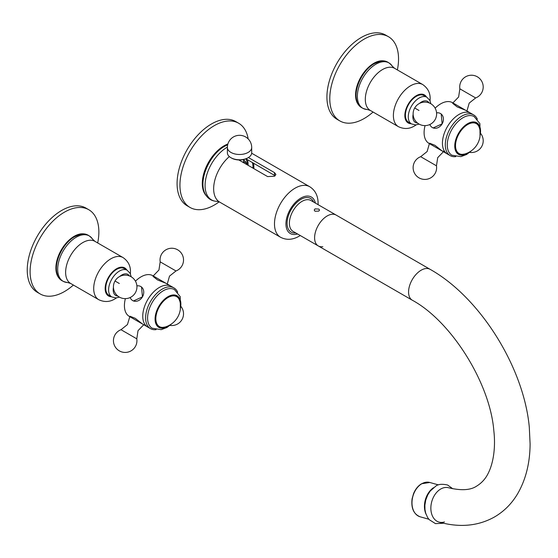 <?xml version="1.0" encoding="UTF-8"?>
<svg xmlns="http://www.w3.org/2000/svg" width="558" height="558" viewBox="0 0 558 558"><rect width="100%" height="100%" fill="white"/><g stroke="black" fill="none" stroke-linecap="round" stroke-linejoin="round"><path stroke-width="0.84" d="M318.29 245.939L293.076 231.382A17.828 10.295 -60 0 1 290.348 217.097A17.828 10.295 -60 0 1 301.99 201.389A17.828 10.295 -60 0 1 310.904 200.503L430.085 269.319A17.828 10.295 120 0 0 421.171 270.198A17.828 10.295 120 0 0 408.568 292.029A17.828 10.295 120 0 0 412.257 300.19L318.29 245.939A17.828 10.295 -60 0 1 314.6 237.778A17.828 10.295 -60 0 1 327.204 215.946A17.828 10.295 -60 0 1 336.118 215.06A17.828 10.295 120 0 0 327.204 215.946A17.828 10.295 120 0 0 315.556 231.654A17.828 10.295 120 0 0 318.29 245.939A17.828 10.295 120 0 0 322.81 246.678M430.085 269.319C480.096 297.358 523.809 367.297 529.291 427.121L530.1 443.924C529.981 462.966 525.817 479.594 517.608 493.802C511.77 503.644 504.069 511.372 494.507 516.973C478.15 526.103 459.653 527.812 439.02 522.1A17.828 12.527 -74.3 0 1 430.881 506.978A17.828 12.527 -74.3 0 1 440.708 489.024A17.828 12.527 -74.3 0 1 448.66 487.769A17.828 12.527 105.7 0 0 440.708 489.024A17.828 12.527 105.7 0 0 430.992 510.633A17.828 12.527 105.7 0 0 444.489 521.946M190.013 207.436L187.146 205.783A48.623 28.074 -60 0 1 179.697 166.821A48.623 28.074 -60 0 1 211.461 123.981A48.623 28.074 -60 0 1 235.769 121.567L238.636 123.227A48.623 28.074 120 0 0 214.321 125.634A48.623 28.074 120 0 0 182.564 168.474A48.623 28.074 120 0 0 190.013 207.436A48.623 28.074 120 0 0 214.321 205.03A48.623 28.074 120 0 0 219.161 201.843M248.184 138.928A48.623 28.074 120 0 0 238.636 123.227M227.887 143.999A30.795 17.779 120 0 0 224.065 145.812A30.795 17.779 120 0 0 204.73 170.553A30.795 17.779 120 0 0 206.279 195.725M177.667 292.246A23.499 13.566 120 0 0 173.984 287.928L171.118 286.275A23.499 13.566 120 0 0 147.619 299.841A23.499 13.566 120 0 0 147.619 326.974A23.499 13.566 -60 0 1 144.02 308.142A23.499 13.566 -60 0 1 159.372 287.433A23.499 13.566 -60 0 1 171.118 286.275L165.963 283.297L157.433 279.879L152.983 276.343M135.461 281.183A23.499 13.566 -60 0 1 152.787 275.687L167.254 284.036L169.52 276.105L175.972 270.965A11.753 11.753 0 0 0 177.653 249.81A11.753 11.753 0 0 0 160.181 261.848L175.972 270.965M141.509 286.952L142.464 296.863L133.404 300.985L132.685 300.574A8.105 6.619 -60 0 0 142.464 296.863A8.105 6.619 -60 0 0 140.783 286.533L140.783 286.533A8.105 6.619 -60 0 0 136.891 285.884M136.787 338.825L121.002 329.708A11.753 11.753 0 0 0 119.314 350.863L119.314 350.863A11.753 11.753 0 0 0 136.787 338.825L138.021 330.671L143.755 324.742L129.289 316.386A23.499 13.566 -60 0 1 125.383 298.635M121.002 329.708L127.447 324.568L129.951 316.233L135.245 318.318L142.464 323.996L150.486 328.627A23.499 13.566 120 0 0 156.066 329.652M465.658 110.282L470.799 113.253A23.499 13.566 120 0 0 447.3 126.819A23.499 13.566 120 0 0 447.3 153.952L447.3 153.952A23.499 13.566 -60 0 1 443.701 135.127A23.499 13.566 -60 0 1 459.053 114.418A23.499 13.566 -60 0 1 470.799 113.253L465.644 110.275L457.107 106.857L452.664 103.321M430.685 144.362L429.632 143.211L434.926 145.303L442.145 150.981L447.3 153.952L442.145 150.981L443.666 151.316M435.142 108.161A23.499 13.566 -60 0 1 452.468 102.665L466.934 111.021L469.201 103.091L475.646 97.943A11.753 11.753 0 0 0 477.334 76.795A11.753 11.753 0 0 0 459.862 88.827L475.646 97.943M436.468 165.81L420.676 156.693A11.753 11.753 0 0 0 418.995 177.849L418.995 177.849A11.753 11.753 0 0 0 436.468 165.81L437.702 157.656L443.429 151.72L428.962 143.371A23.499 13.566 -60 0 1 425.063 125.613M452.468 102.665L452.894 102.916L458.627 96.987L459.862 88.827M441.19 113.937L442.145 123.841L433.085 127.97L432.359 127.552A8.105 6.619 -60 0 0 442.145 123.841A8.105 6.619 -60 0 0 440.464 113.518L440.464 113.518A8.105 6.619 -60 0 0 436.572 112.869M339.857 120.926L336.99 119.273A48.623 28.074 -60 0 1 329.534 80.317A48.623 28.074 -60 0 1 361.298 37.47A48.623 28.074 -60 0 1 385.606 35.063L388.473 36.716A48.623 28.074 120 0 0 364.165 39.123A48.623 28.074 120 0 0 332.401 81.97A48.623 28.074 120 0 0 339.857 120.926A48.623 28.074 120 0 0 364.165 118.519A48.623 28.074 120 0 0 373.065 112.032M397.373 69.924A48.623 28.074 120 0 0 388.473 36.716M385.243 61.261A25.933 14.968 120 0 0 373.902 63.27A25.933 14.968 120 0 0 357.413 84.718A25.933 14.968 120 0 0 359.491 105.86M116.629 269.375A15.394 8.886 -60 0 1 124.322 268.607L127.189 270.267A15.394 8.886 120 0 0 119.489 271.028A15.394 8.886 120 0 0 109.431 284.594A15.394 8.886 120 0 0 111.795 296.933L108.929 295.28A15.394 8.886 -60 0 1 106.571 282.941A15.394 8.886 -60 0 1 116.629 269.375M130.174 297.526A8.105 6.619 -60 0 0 132.685 300.574L133.404 300.985M429.855 124.511A8.105 6.619 -60 0 0 432.359 127.552L433.085 127.97M408.609 122.258A15.394 8.886 -60 0 1 406.245 109.919A15.394 8.886 -60 0 1 416.303 96.353A15.394 8.886 -60 0 1 424.003 95.592L426.87 97.245A15.394 8.886 120 0 0 419.17 98.006A15.394 8.886 120 0 0 409.112 111.579A15.394 8.886 120 0 0 411.469 123.911L408.609 122.258M248.129 157.719L247.557 158.053A11.341 6.55 180 0 1 231.514 158.053L230.942 157.719A12.157 7.017 180 0 1 227.378 152.759L227.378 147.465A12.157 7.017 0 0 0 230.942 152.432A12.157 7.017 0 0 0 244.188 153.952A12.157 7.017 0 0 0 251.693 147.465L251.693 152.759A12.157 7.017 180 0 1 248.129 157.719A12.157 7.017 180 0 1 230.942 157.719L231.514 158.053M243.03 162.385A6.061 3.501 -60 0 1 246.503 163.843A6.061 3.501 -60 0 1 246.643 164.471M243.588 159.539L243.588 161.039A4.052 2.337 180 0 1 242.918 162.322M480.159 134.938A18.233 10.525 120 0 0 467.646 123.681A18.233 10.525 120 0 0 454.756 146.008A18.233 10.525 120 0 0 467.646 153.45A18.233 10.525 120 0 0 470.757 151.218M466.021 153.603A17.424 10.058 -60 0 1 455.356 144.724A17.424 10.058 -60 0 1 467.646 124.343A17.424 10.058 -60 0 1 479.859 129.637M477.348 119.224A23.499 13.566 120 0 0 473.665 114.906A23.499 13.566 120 0 0 461.919 116.071A23.499 13.566 120 0 0 446.567 136.78A23.499 13.566 120 0 0 450.166 155.612A23.499 13.566 120 0 0 455.746 156.638M314.998 211.245L318.778 211.084L319.567 210.073L318.778 209.062L314.998 208.901L314.217 210.073L314.998 211.245M253.806 168.614A25.933 14.968 120 0 0 253.534 163.201M275.164 175.77L245.952 158.821A23.094 13.336 -60 0 1 247.264 164.833M252.39 162.538A24.712 14.271 -60 0 1 252.99 168.139M248.408 157.551L274.487 172.61L275.91 174.431L274.487 176.244L267.61 176.579L238.824 159.958M248.129 165.328A24.308 14.034 120 0 0 248.129 165.001A24.308 14.034 120 0 0 247.389 159.651M40.176 293.947L37.309 292.294A48.623 28.074 -60 0 1 29.853 253.332A48.623 28.074 -60 0 1 61.617 210.485A48.623 28.074 -60 0 1 85.932 208.078L88.792 209.731A48.623 28.074 120 0 0 64.484 212.145A48.623 28.074 120 0 0 32.72 254.985A48.623 28.074 120 0 0 40.176 293.947A48.623 28.074 120 0 0 64.484 291.541A48.623 28.074 120 0 0 73.384 285.047M97.692 242.939A48.623 28.074 120 0 0 88.792 209.731M85.562 234.276A25.933 14.968 120 0 0 74.228 236.292A25.933 14.968 120 0 0 57.732 257.74A25.933 14.968 120 0 0 59.818 278.874M180.478 307.96A18.233 10.525 120 0 0 167.965 296.696A18.233 10.525 120 0 0 155.075 319.03A18.233 10.525 120 0 0 167.965 326.472A18.233 10.525 120 0 0 171.083 324.233M166.34 326.625A17.424 10.058 -60 0 1 155.675 317.739A17.424 10.058 -60 0 1 167.965 297.358A17.424 10.058 -60 0 1 180.178 302.659M173.984 287.928A23.499 13.566 120 0 0 162.238 289.093A23.499 13.566 120 0 0 146.887 309.795A23.499 13.566 120 0 0 150.486 328.627M76.209 237.234A26.177 15.115 120 0 0 58.241 263.836A26.177 15.115 120 0 0 67.553 282.501L70.664 283.478A24.308 14.034 -60 0 1 66.939 263.997A24.308 14.034 -60 0 1 82.821 242.577A24.308 14.034 -60 0 1 94.972 241.37L92.572 239.173A26.177 15.115 120 0 0 76.209 237.234M130.384 273.887L130.46 272.018C130.642 265.957 128.173 261.144 123.053 257.58A24.308 14.034 120 0 0 110.896 258.786A24.308 14.034 120 0 0 95.013 280.207A24.308 14.034 120 0 0 98.738 299.688L70.664 283.478M126.854 270.072A16.21 9.36 120 0 0 116.629 268.712A16.21 9.36 120 0 0 105.476 285.312A16.21 9.36 120 0 0 111.461 296.737M129.393 275.917A12.157 7.017 120 0 0 121.784 274.996A12.157 7.017 120 0 0 119.698 276.496M113.448 287.321A12.157 7.017 120 0 0 117.787 296.012M172.631 269.04L161.632 262.685M119.314 283.492L115.011 281.009A11.753 11.753 0 0 0 119.314 297.065A11.753 11.753 0 0 0 135.364 292.762A11.753 11.753 0 0 0 131.06 276.712A11.753 11.753 0 0 0 115.011 281.009M418.995 110.477L414.692 107.994A11.753 11.753 0 0 0 418.995 124.043A11.753 11.753 0 0 0 435.045 119.74A11.753 11.753 0 0 0 430.741 103.69A11.753 11.753 0 0 0 414.692 107.994M429.793 482.475L421.576 483.751C418.082 485.844 415.41 489.136 413.555 493.614L412.083 498.838C411.002 508.199 413.687 514.19 420.153 516.799A17.828 12.527 -74.3 0 1 412.013 501.684A17.828 12.527 -74.3 0 1 421.834 483.73A17.828 12.527 -74.3 0 1 429.793 482.475L438.483 484.916M433.489 487.727A17.828 12.527 105.7 0 0 426.047 514.239M392.253 66.151A26.177 15.115 120 0 0 375.89 64.212A26.177 15.115 120 0 0 357.922 90.814A26.177 15.115 120 0 0 367.234 109.487L370.345 110.463A24.308 14.034 -60 0 1 366.62 90.982A24.308 14.034 -60 0 1 382.502 69.562A24.308 14.034 -60 0 1 394.652 68.355L392.253 66.151C388.494 61.513 384.371 59.936 379.879 61.422L374.327 63.668C362.428 70.155 353.068 89.922 356.953 101.131C357.908 105.762 361.34 108.552 367.234 109.487M430.065 100.865L430.141 99.003C430.316 92.942 427.846 88.129 422.734 84.565A24.308 14.034 120 0 0 410.576 85.772A24.308 14.034 120 0 0 394.694 107.192A24.308 14.034 120 0 0 398.419 126.673L370.345 110.463M426.535 97.05A16.21 9.36 120 0 0 416.303 95.69A16.21 9.36 120 0 0 405.157 112.297A16.21 9.36 120 0 0 411.141 123.723M429.074 102.895A12.157 7.017 120 0 0 421.464 101.981A12.157 7.017 120 0 0 419.379 103.481M413.122 114.306A12.157 7.017 120 0 0 417.468 122.997M471.817 150.458L466.669 154.454L460.866 156.645L451.882 155.201A22.285 12.869 -60 0 1 448.465 137.338A22.285 12.869 -60 0 1 463.028 117.703A22.285 12.869 -60 0 1 474.167 116.601L479.915 123.66L480.026 136.236M274.487 172.61L274.487 175.303M251.665 153.206L309.704 186.714A29.169 16.845 120 0 0 295.112 188.158A29.169 16.845 120 0 0 276.057 213.86A29.169 16.845 120 0 0 280.528 237.241L219.699 202.122A29.169 16.845 -60 0 1 214.411 181.936A29.169 16.845 -60 0 1 229.345 156.582M227.685 144.759L224.665 146.273C209.187 154.719 197.811 181.197 205.267 194.086C207.918 198.843 211.949 201.271 217.369 201.368A31.318 18.079 -60 0 1 205.665 179.383A31.318 18.079 -60 0 1 227.225 147.207A31.318 18.079 -60 0 1 227.385 147.117M315.375 203.084A21.071 12.164 120 0 0 300.846 198.083A21.071 12.164 120 0 0 286.038 221.917A21.071 12.164 120 0 0 297.547 233.962M295.817 232.965A19.446 11.23 -60 0 1 287.335 220.131A19.446 11.23 -60 0 1 300.846 199.401A19.446 11.23 -60 0 1 313.645 202.087M162.155 327.483L165.084 327.03A17.277 9.974 -60 0 1 155.835 318.688A17.277 9.974 -60 0 1 168.049 297.526A17.277 9.974 -60 0 1 179.899 301.369L178.832 298.607M455.516 145.666A17.277 9.974 -60 0 1 467.73 124.511A17.277 9.974 -60 0 1 479.58 128.347A21.364 21.364 0 0 1 464.765 154.008A17.277 9.974 -60 0 1 455.516 145.666M172.136 323.473L166.995 327.476L161.192 329.659L152.201 328.216A22.285 12.869 -60 0 1 148.791 310.36A22.285 12.869 -60 0 1 163.348 290.725A22.285 12.869 -60 0 1 174.487 289.616L180.234 296.675L180.346 309.258M469.676 152.383A11.753 11.753 0 0 0 480.626 133.418M412.257 300.19C451.206 321.269 490.077 382.976 493.83 430.776C495.546 445.249 494.102 462.289 487.762 474.16C486.457 476.706 483.284 482.042 476.678 486.095C470.589 490.224 461.243 490.782 448.66 487.769M428.962 143.371L429.632 143.211M67.553 282.501C61.659 281.567 58.227 278.784 57.272 274.152C53.387 262.937 62.747 243.169 74.646 236.69L80.199 234.437C84.69 232.951 88.813 234.527 92.572 239.173M123.053 257.58L94.972 241.37M116.524 297.888L114.948 298.886C109.787 302.073 104.388 302.338 98.738 299.688M119.454 297.142L115.938 297.93L111.795 296.933M131.207 276.796L130.126 273.357L127.189 270.267M429.395 143.615L427.128 151.546L420.676 156.693M153.22 275.931L158.946 270.002L160.181 261.848M420.153 516.799L428.851 519.24M443.547 523.251L435.477 523.627L429.214 519.665L427.533 517.385L425.691 513.144L424.973 509.6L424.875 505.255L425.754 500.038L427.742 494.925L430.239 491.026L435.756 486.164C438.072 484.17 442.027 483.786 447.635 485.028L452.824 488.78M422.734 84.565L394.652 68.355M416.205 124.873L414.629 125.871C409.467 129.051 404.069 129.323 398.419 126.673M430.881 103.774L429.806 100.342L426.87 97.245M419.135 124.127L415.619 124.915L411.469 123.911M251.693 147.465A12.157 12.157 0 0 0 245.611 136.94A12.157 12.157 0 0 0 227.378 147.465M246.503 163.843A7.296 7.296 0 0 0 243.588 159.93M450.166 155.612L447.3 153.952M473.665 114.906L470.799 113.253M219.699 202.122L217.369 201.368M300.26 235.532L299.165 236.194C292.566 239.947 286.352 240.289 280.528 237.241M318.088 204.653L318.116 203.377C318.06 195.781 315.256 190.229 309.704 186.714M169.995 325.405A11.753 11.753 0 0 0 180.945 306.44M165.084 327.03A21.364 21.364 0 0 0 179.899 301.369M461.836 154.461L464.765 154.008M478.513 125.585L479.58 128.347"/></g></svg>
